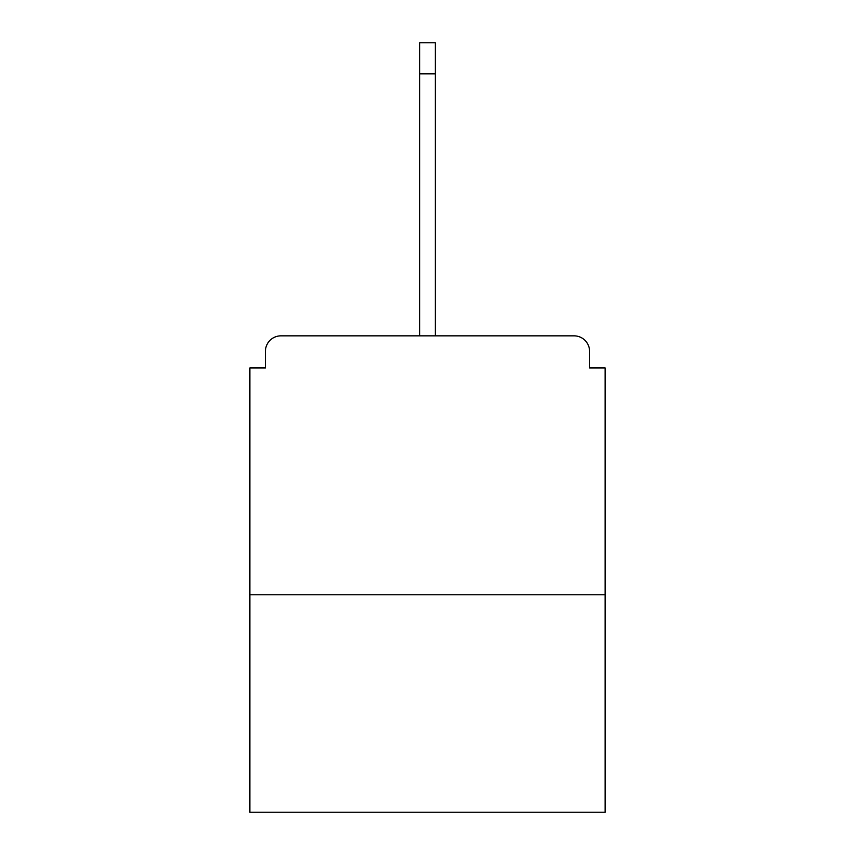 <?xml version="1.0" encoding="UTF-8"?>
<svg xmlns="http://www.w3.org/2000/svg" width="855" height="855" viewBox="0 0 855 855"><rect width="100%" height="100%" fill="white"/><g stroke="black" fill="none" stroke-linecap="round" stroke-linejoin="round"><path stroke-width="1.28" d="M589.587 367.949L589.587 351.384L589.587 367.949L605.116 367.949L605.116 812.25L249.884 812.25L249.884 367.949L265.413 367.949L265.413 351.384L265.413 367.949M605.116 594.759L249.884 594.759M589.587 351.384A15.54 15.54 0 0 0 574.047 335.844L280.953 335.844A15.54 15.54 0 0 0 265.413 351.384M574.047 335.844L493.784 335.844M361.216 335.844L280.953 335.844M419.73 73.819L419.73 42.75L435.27 42.75L435.27 73.819L419.73 73.819L419.73 335.844M435.27 73.819L435.27 335.844"/></g></svg>
